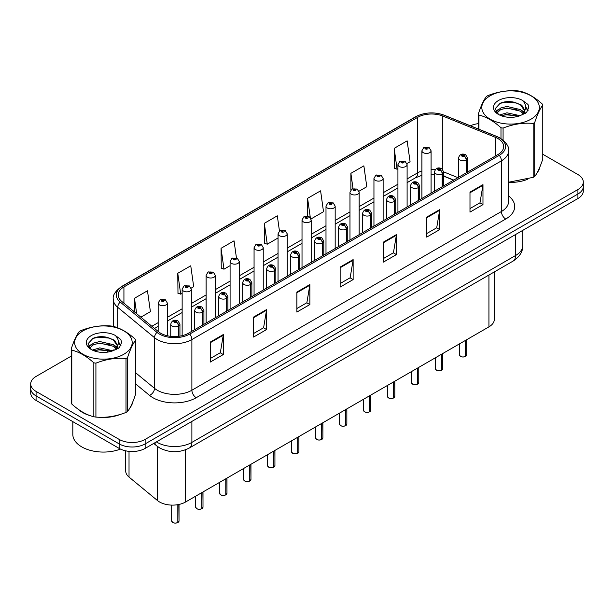 <?xml version="1.0" encoding="UTF-8"?>
<svg xmlns="http://www.w3.org/2000/svg" width="614" height="614" viewBox="0 0 614 614"><rect width="100%" height="100%" fill="white"/><g stroke="black" fill="none" stroke-linecap="round" stroke-linejoin="round"><path stroke-width="0.92" d="M453.569 180.171L443.676 176.172M494.316 271.933L494.316 319.372A18.359 10.599 180 0 1 488.936 326.863L185.566 502.014A18.359 10.599 180 0 1 157.545 500.594L129.024 477.086A18.359 10.599 180 0 1 125.709 471.007L125.709 450.822M78.285 409.3A29.38 16.962 0 0 0 82.644 412.516A29.38 16.962 0 0 0 90.481 415.747A29.38 16.962 0 0 1 82.644 412.516A29.38 16.962 0 0 1 78.285 409.3M497.946 138.564A19.587 11.305 180 0 1 503.68 146.554A19.587 11.305 180 0 1 497.946 154.551L188.421 333.256A19.587 11.305 180 0 1 158.527 331.744L121.741 301.413A19.587 11.305 180 0 1 118.195 294.927A19.587 11.305 180 0 1 123.928 286.93L417.704 117.32A19.587 11.305 180 0 1 442.794 116.054L495.329 137.298A19.587 11.305 180 0 1 497.946 138.564M499.289 137.789A21.482 12.403 0 0 0 496.419 136.4L443.876 115.156A21.482 12.403 0 0 0 416.361 116.545L122.585 286.155A21.482 12.403 0 0 0 120.183 302.042L156.969 332.374A21.482 12.403 0 0 0 189.757 334.031L499.289 155.327A21.482 12.403 0 0 0 499.289 137.789M71.232 356.135L36.08 376.436A18.359 10.599 0 0 0 30.7 383.927L30.7 392.922A18.359 10.599 0 0 0 36.08 400.42L119.17 448.397L119.17 443.899A18.359 10.599 0 0 0 145.142 443.899L577.92 194.032A18.359 10.599 0 0 0 583.3 186.533A18.359 10.599 0 0 1 577.92 194.032L145.142 443.899A18.359 10.599 0 0 1 119.17 443.899L36.08 395.923L119.17 443.899L119.17 439.401A18.359 10.599 0 0 0 145.142 439.401L577.92 189.534A18.359 10.599 0 0 0 583.3 182.036A18.359 10.599 0 0 0 577.92 174.545L542.768 154.244M30.7 388.424A18.359 10.599 0 0 0 36.08 395.923A18.359 10.599 0 0 1 30.7 388.424M210.318 342.052L210.318 362.045L223.296 354.547L223.296 334.553L210.318 342.052M210.318 358.492L220.319 352.72L223.25 335.221A4.897 2.824 -120 0 0 223.296 334.553M220.226 352.774L223.296 354.547M253.597 317.07L253.597 337.055L266.576 329.557L266.576 309.571L253.597 317.07M253.597 333.509L263.598 327.738L266.522 310.231A4.897 2.824 -120 0 0 266.576 309.571M263.506 327.784L266.576 329.557M296.877 292.08L296.877 312.065L309.855 304.575L309.855 284.581L296.877 292.08M296.877 308.52L306.87 302.748L309.801 285.249A4.897 2.824 -120 0 0 309.855 284.581M306.785 302.802L309.855 304.575M469.986 192.136L469.986 212.122L482.972 204.623L482.972 184.637L469.986 192.136M469.986 208.576L479.987 202.804L482.919 185.298A4.897 2.824 -120 0 0 482.972 184.637M479.895 202.85L482.972 204.623M426.707 217.118L426.707 237.111L439.693 229.613L439.693 209.627L426.707 217.118M426.707 233.566L436.707 227.786L439.639 210.287A4.897 2.824 -120 0 0 439.693 209.627M436.623 227.84L439.693 229.613M383.428 242.108L383.428 262.094L396.414 254.603L396.414 234.609L383.428 242.108M383.428 258.548L393.428 252.776L396.36 235.277A4.897 2.824 -120 0 0 396.414 234.609M393.344 252.83L396.414 254.603M340.148 267.09L340.148 287.083L353.134 279.585L353.134 259.599L340.148 267.09M340.148 283.538L350.149 277.766L353.081 260.259A4.897 2.824 -120 0 0 353.134 259.599M350.064 277.812L353.134 279.585M508.576 182.373A29.38 16.962 0 0 0 527.326 179.388A29.38 16.962 0 0 1 508.576 182.373M537.242 172.572A29.38 16.962 0 0 0 539.806 167.185A29.38 16.962 0 0 1 537.242 172.572M98.401 417.236A29.38 16.962 0 0 0 120.16 414.458A29.38 16.962 0 0 1 98.401 417.236M130.084 407.642A29.38 16.962 0 0 0 132.647 402.254A29.38 16.962 0 0 1 130.084 407.642M478.39 123.652A18.359 10.599 0 0 0 470.401 125.778M104.641 336.848L104.142 337.14M30.7 383.927A18.359 10.599 0 0 0 36.08 391.425L119.17 439.401M191.161 288.143L193.686 286.677L190.754 265.793L177.768 273.291L177.983 293.154M140.859 317.177L150.407 311.666L147.475 290.783L134.489 298.274L134.489 311.927M311.037 218.929L323.517 211.723L320.592 190.831L307.606 198.33L307.606 216.136M358.99 191.238L366.796 186.733L363.864 165.849L350.886 173.34L350.886 189.903M406.944 163.554L410.075 161.751L407.143 140.859L394.165 148.358L394.372 168.228M236.428 257.857L234.034 240.811L221.048 248.302L221.255 268.172M279.439 230.964L277.313 215.821L264.327 223.319L264.534 243.182M264.327 223.319L267.259 244.203L278.042 237.979M267.259 244.203L264.327 243.106M307.606 198.33L310.316 217.617M350.886 173.34L353.019 188.582M394.165 148.358L397.097 169.241L397.926 168.766M397.097 169.241L394.165 168.144M221.048 248.302L223.98 269.185L230.089 265.662M223.98 269.185L221.048 268.095M177.768 273.291L180.7 294.175L182.143 293.346M180.7 294.175L177.768 293.078M134.489 298.274L136.661 313.716M119.17 448.397A18.359 10.599 0 0 0 145.142 448.397L577.92 198.529A18.359 10.599 0 0 0 583.3 191.031L583.3 182.036M465.519 356.465C463.34 357.171 461.659 357.148 460.492 356.404L459.387 354.846A3.669 2.118 0 0 0 460.462 356.35A3.669 2.118 0 0 0 465.542 356.412L465.458 356.458A3.554 2.049 180 0 1 460.554 356.396M465.542 356.258L465.773 340.24M466.448 172.741L466.448 159.84A3.062 1.842 -122.2 0 0 464.192 156.148A1.527 0.883 0 0 0 464.146 154.928A1.527 0.883 0 0 0 461.981 154.928A1.527 0.883 0 0 0 461.981 156.179A1.527 0.883 0 0 0 464.092 156.202L462.449 155.549L463.493 155.304L464.192 156.148M464.092 156.202A3.062 1.689 62.1 0 1 466.164 160.008A4.59 2.648 180 0 1 459.817 159.924A4.59 2.648 180 0 1 458.474 158.051C459.648 154.283 462.043 153.193 465.673 154.774L467.653 158.051A4.59 2.648 180 0 1 466.448 159.84M466.164 172.902L466.164 160.008M465.542 356.412L465.542 340.371M431.082 193.157L431.082 150.783A4.59 2.648 180 0 1 428.25 153.231A4.59 2.648 180 0 1 423.246 152.656A4.59 2.648 180 0 1 421.902 150.783L423.729 147.598A3.062 1.842 57.8 0 1 425.364 147.682A1.527 0.883 0 0 0 425.41 148.903A1.527 0.883 0 0 0 427.574 148.903A1.527 0.883 0 0 0 427.574 147.659A1.527 0.883 0 0 0 425.456 147.629L426.922 148.028L426.062 148.534L426.078 148.02M425.456 147.629A3.062 1.689 -117.9 0 0 424.028 147.421A3.062 1.689 -117.9 0 0 423.89 147.513M426.039 148.519L425.364 147.682M426.062 148.534L426.039 148.043M441.543 370.311C439.363 371.009 437.682 370.986 436.516 370.242L435.41 368.692A3.669 2.118 0 0 0 436.485 370.188A3.669 2.118 0 0 0 441.566 370.25L441.481 370.303A3.554 2.049 180 0 1 436.577 370.242M441.566 370.104L441.796 354.086M442.471 186.579L442.471 173.685A3.062 1.842 -122.2 0 0 440.215 169.994A1.527 0.883 0 0 0 440.169 168.773A1.527 0.883 0 0 0 438.005 168.773A1.527 0.883 0 0 0 438.005 170.017A1.527 0.883 0 0 0 440.123 170.047L438.473 169.395L439.517 169.142L440.215 169.994M440.123 170.047A3.062 1.689 62.1 0 1 442.187 173.846A4.59 2.648 180 0 1 435.84 173.77A4.59 2.648 180 0 1 434.497 171.897C435.671 168.129 438.066 167.039 441.696 168.62L443.676 171.897A4.59 2.648 180 0 1 442.471 173.685M442.187 186.74L442.187 173.846M441.566 370.25L441.566 354.217M417.566 384.149C415.386 384.855 413.706 384.832 412.539 384.088L411.434 382.53A3.669 2.118 0 0 0 412.516 384.034A3.669 2.118 0 0 0 417.589 384.095L417.505 384.141A3.554 2.049 180 0 1 412.6 384.08M417.589 383.942L417.819 367.924M418.495 200.425L418.495 187.523A3.062 1.842 -122.2 0 0 416.238 183.832A1.527 0.883 0 0 0 416.192 182.611A1.527 0.883 0 0 0 414.028 182.611A1.527 0.883 0 0 0 414.028 183.862A1.527 0.883 0 0 0 416.146 183.885L414.496 183.241L415.54 182.987L416.238 183.832M416.146 183.885A3.062 1.689 62.1 0 1 418.211 187.692A4.59 2.648 180 0 1 411.864 187.608A4.59 2.648 180 0 1 410.52 185.735C411.695 181.967 414.089 180.877 417.72 182.458L419.7 185.735A4.59 2.648 180 0 1 418.495 187.523M418.211 200.586L418.211 187.692M417.589 384.095L417.589 368.055M393.589 397.995C391.41 398.693 389.729 398.678 388.562 397.933L387.457 396.375A3.669 2.118 0 0 0 388.539 397.872A3.669 2.118 0 0 0 393.612 397.941L393.528 397.987A3.554 2.049 180 0 1 388.624 397.926M393.612 397.788L393.843 381.77M394.518 214.263L394.518 201.369A3.062 1.842 -122.2 0 0 392.262 197.677A1.527 0.883 0 0 0 392.216 196.457A1.527 0.883 0 0 0 390.051 196.457A1.527 0.883 0 0 0 390.051 197.708A1.527 0.883 0 0 0 392.169 197.731L390.519 197.079L391.563 196.833L392.262 197.677M392.169 197.731A3.062 1.689 62.1 0 1 394.234 201.53A4.59 2.648 180 0 1 387.887 201.453A4.59 2.648 180 0 1 386.544 199.581C387.718 195.812 390.12 194.722 393.743 196.303L395.723 199.581A4.59 2.648 180 0 1 394.518 201.369M394.234 214.432L394.234 201.53M393.612 397.941L393.612 381.9M369.613 411.841C367.433 412.539 365.76 412.516 364.586 411.771L363.488 410.221A3.669 2.118 0 0 0 364.562 411.718A3.669 2.118 0 0 0 369.636 411.779L369.551 411.825A3.554 2.049 180 0 1 364.647 411.764M369.636 411.633L369.866 395.608M370.541 228.109L370.541 215.215A3.062 1.842 -122.2 0 0 368.285 211.523A1.527 0.883 0 0 0 368.239 210.295A1.527 0.883 0 0 0 366.074 210.295A1.527 0.883 0 0 0 366.074 211.546A1.527 0.883 0 0 0 368.193 211.577L366.543 210.924L367.586 210.671L368.285 211.523M368.193 211.577A3.062 1.689 62.1 0 1 370.257 215.376A4.59 2.648 180 0 1 363.91 215.291A4.59 2.648 180 0 1 362.567 213.419C363.741 209.658 366.144 208.56 369.766 210.149L371.746 213.419A4.59 2.648 180 0 1 370.541 215.215M370.257 228.27L370.257 215.376M369.636 411.779L369.636 395.738M407.105 206.995L407.105 164.621A4.59 2.648 180 0 1 404.273 167.069A4.59 2.648 180 0 1 399.269 166.494A4.59 2.648 180 0 1 397.926 164.621L399.752 161.436A3.062 1.842 57.8 0 1 401.387 161.528A1.527 0.883 0 0 0 401.433 162.748A1.527 0.883 0 0 0 403.598 162.748A1.527 0.883 0 0 0 403.598 161.497A1.527 0.883 0 0 0 401.479 161.474L403.129 162.127L402.086 162.372L401.387 161.528M402.101 162.388L402.101 161.866M401.479 161.474A3.062 1.689 -117.9 0 0 400.052 161.267A3.062 1.689 -117.9 0 0 399.914 161.352M402.063 162.365L402.063 161.889M383.128 220.84L383.128 178.467A4.59 2.648 180 0 1 380.296 180.915A4.59 2.648 180 0 1 375.292 180.339A4.59 2.648 180 0 1 373.949 178.467L375.783 175.282A3.062 1.842 57.8 0 1 377.41 175.366A1.527 0.883 0 0 0 377.457 176.594A1.527 0.883 0 0 0 379.621 176.594A1.527 0.883 0 0 0 379.621 175.343A1.527 0.883 0 0 0 377.503 175.312L379.153 175.965L378.109 176.218L378.124 175.704M377.503 175.312A3.062 1.689 -117.9 0 0 376.075 175.105A3.062 1.689 -117.9 0 0 375.937 175.197M378.086 176.203L377.41 175.366M378.109 176.218L378.086 175.727M359.152 234.686L359.152 192.305A4.59 2.648 180 0 1 356.32 194.753A4.59 2.648 180 0 1 351.315 194.185A4.59 2.648 180 0 1 349.972 192.305L351.807 189.12A3.062 1.842 57.8 0 1 353.434 189.212A1.527 0.883 0 0 0 353.48 190.432A1.527 0.883 0 0 0 355.644 190.432A1.527 0.883 0 0 0 355.644 189.181A1.527 0.883 0 0 0 353.526 189.158L355.176 189.81L354.132 190.056L353.434 189.212M354.148 190.071L354.148 189.549M353.526 189.158A3.062 1.689 -117.9 0 0 352.098 188.951A3.062 1.689 -117.9 0 0 351.96 189.035M354.109 190.048L354.109 189.572M72.82 421.634L72.82 434.405A30.6 17.668 0 0 0 81.777 446.9A30.6 17.668 0 0 0 120.467 449.072M490.241 95.738A28.766 16.609 -0 0 0 490.241 119.223A28.766 16.609 -0 0 0 530.918 119.223A28.766 16.609 -0 0 0 530.918 95.738A28.766 16.609 -0 0 0 490.241 95.738M508.576 182.228L533.175 177.354A33.049 19.08 -0 0 0 533.95 176.924A33.049 19.08 -0 0 0 534.702 176.471C537.38 173.125 540.067 167.33 542.768 159.095L542.768 105.163A33.049 19.08 -0 0 0 542.208 103.958C534.848 97.288 527.503 93.044 520.173 91.24A33.049 19.08 -0 0 0 518.086 90.918C508.008 90.051 497.977 91.609 487.992 95.569A33.049 19.08 -0 0 0 487.209 96.007A33.049 19.08 -0 0 0 486.457 96.452C483.755 99.852 481.069 105.646 478.39 113.828A33.049 19.08 -0 0 0 478.951 115.041L478.951 129.232M500.986 138.572L500.986 127.758C493.625 121.088 486.28 116.844 478.951 115.041M500.986 127.758A33.049 19.08 -0 0 0 503.081 128.08L503.081 140.092M533.175 177.354L533.175 123.429C523.182 122.554 513.15 124.105 503.081 128.08M533.175 123.429A33.049 19.08 -0 0 0 533.95 122.992A33.049 19.08 -0 0 0 534.702 122.539L534.702 176.471M520.104 115.701L506.957 112.799L499.504 115.002M518.27 116.299L506.957 114.381L501.177 115.724M523.696 112.922L520.472 109.599L506.957 106.452L500.686 108.01L497.064 111.103L496.596 112.784M523.182 113.713L520.472 111.188L506.957 108.033L500.686 109.599L496.879 113.099M521.946 115.087L524.095 112.109L524.571 110.013L521.754 105.155L514.079 102.193C508.845 101.126 504.186 101.502 500.111 103.305L495.183 108.678L498.491 114.427M523.834 114.258L524.571 111.272M524.533 110.643L520.472 104.84L514.448 102.262M498.491 100.496A17.1 9.87 -0 0 0 498.491 114.457A17.1 9.87 -0 0 0 519.866 115.77L526.536 112.539L528.777 107.481L528.009 104.464L522.407 100.351A17.1 9.87 -0 0 0 498.491 100.496M522.407 100.351C525.968 103.966 526.536 107.887 524.095 112.101M478.39 129.009L478.39 113.828M542.768 105.163C540.09 108.517 537.404 114.304 534.702 122.539M517.011 115.77L505.875 114.81L501.438 115.624M525.154 113.513L524.371 112.884M523.895 112.546L523.105 112.024M517.011 109.422L505.875 108.471L501.438 109.277M497.148 110.95L495.843 111.756M527.933 110.643L525.592 107.557M517.057 103.091L505.875 102.124L499.911 103.398M528.777 107.634L528.009 104.464M525.661 113.183L524.51 112.201M524.172 111.948L521.432 110.305M498.23 109.622L495.552 111.172M528.124 110.267L525.584 106.767M83.082 330.808A28.766 16.609 -0 0 0 83.082 354.293A28.766 16.609 -0 0 0 123.759 354.293A28.766 16.609 -0 0 0 123.759 330.808A28.766 16.609 -0 0 0 83.082 330.808M80.05 331.076A33.049 19.08 -0 0 0 79.298 331.529C76.596 334.922 73.91 340.716 71.232 348.906A33.049 19.08 -0 0 0 71.792 350.11L71.792 404.043C79.114 410.689 86.459 414.934 93.827 416.76A33.049 19.08 -0 0 0 95.914 417.083C105.907 417.957 115.939 416.407 126.008 412.431A33.049 19.08 -0 0 0 126.791 411.994A33.049 19.08 -0 0 0 127.543 411.541C130.222 408.195 132.908 402.408 135.61 394.173L135.61 340.24A33.049 19.08 -0 0 0 135.049 339.028C127.681 332.358 120.336 328.122 113.014 326.31A33.049 19.08 -0 0 0 110.919 325.988C100.85 325.128 90.818 326.679 80.825 330.647A33.049 19.08 -0 0 0 80.05 331.076M93.827 416.76L93.827 362.828C86.459 356.158 79.114 351.922 71.792 350.11M93.827 362.828A33.049 19.08 -0 0 0 95.914 363.158L95.914 417.083M126.008 412.431L126.008 358.499C116.023 357.624 105.992 359.175 95.914 363.158M126.008 358.499A33.049 19.08 -0 0 0 126.791 358.062A33.049 19.08 -0 0 0 127.543 357.617L127.543 411.541M71.232 348.906L71.232 402.83A33.049 19.08 -0 0 0 71.792 404.043M112.938 350.778L99.798 347.869L92.346 350.072M111.103 351.369L99.798 349.458L94.019 350.801M116.53 348L113.314 344.669L99.798 341.522L93.528 343.088L89.905 346.181L89.429 347.862M116.015 348.79L113.314 346.258L99.798 343.111L93.528 344.669L89.713 348.169M114.787 350.164L116.936 347.186L117.412 345.091L114.595 340.233L106.92 337.27C101.686 336.203 97.027 336.572 92.944 338.375L88.025 343.748L91.332 349.496M116.675 349.328L117.412 346.35M117.366 345.713L113.314 339.91L107.281 337.339M91.325 335.566A17.1 9.87 -0 0 0 91.325 349.535A17.1 9.87 -0 0 0 112.707 350.84L119.369 347.608L121.618 342.551L120.851 339.534L115.248 335.421A17.1 9.87 -0 0 0 91.325 335.566M115.248 335.421C118.809 339.043 119.369 342.957 116.936 347.179M135.61 340.24C132.931 343.587 130.245 349.381 127.543 357.617M109.852 350.84L98.708 349.888L94.272 350.694M117.988 348.591L117.213 347.961M116.737 347.616L115.939 347.102M109.852 344.492L98.708 343.541L94.272 344.347M89.989 346.02L88.685 346.826M120.774 345.72L118.425 342.635M109.898 338.161L98.708 337.193L92.745 338.467M121.618 342.704L120.851 339.534M118.502 348.253L117.351 347.271M117.005 347.017L114.265 345.375M91.072 344.692L88.385 346.25M120.966 345.337L118.425 341.837M345.636 425.679C343.456 426.385 341.783 426.362 340.609 425.617L339.511 424.059A3.669 2.118 0 0 0 340.586 425.556A3.669 2.118 0 0 0 345.659 425.625L345.582 425.671A3.554 2.049 180 0 1 340.67 425.609M345.659 425.471L345.889 409.454M346.565 241.954L346.565 229.053A3.062 1.842 -122.2 0 0 344.308 225.361A1.527 0.883 0 0 0 344.262 224.141A1.527 0.883 0 0 0 342.098 224.141A1.527 0.883 0 0 0 342.098 225.392A1.527 0.883 0 0 0 344.216 225.415L342.566 224.762L343.61 224.517L344.308 225.361M344.216 225.415A3.062 1.689 62.1 0 1 346.281 229.214A4.59 2.648 180 0 1 339.933 229.137A4.59 2.648 180 0 1 338.59 227.264C339.765 223.496 342.167 222.406 345.789 223.987L347.77 227.264A4.59 2.648 180 0 1 346.565 229.053M346.281 242.116L346.281 229.214M345.659 425.625L345.659 409.584M321.659 439.524C319.48 440.223 317.806 440.2 316.632 439.455L315.535 437.905A3.669 2.118 0 0 0 316.609 439.401A3.669 2.118 0 0 0 321.682 439.463L321.606 439.517A3.554 2.049 180 0 1 316.694 439.455M321.682 439.317L321.913 423.299M322.588 255.792L322.588 242.898A3.062 1.842 -122.2 0 0 320.331 239.207A1.527 0.883 0 0 0 320.285 237.986A1.527 0.883 0 0 0 318.121 237.986A1.527 0.883 0 0 0 318.121 239.23A1.527 0.883 0 0 0 320.239 239.26L318.589 238.608L319.641 238.355L320.331 239.207M320.239 239.26A3.062 1.689 62.1 0 1 322.304 243.06A4.59 2.648 180 0 1 315.957 242.983A4.59 2.648 180 0 1 314.614 241.102C315.788 237.342 318.19 236.252 321.813 237.833L323.793 241.102A4.59 2.648 180 0 1 322.588 242.898M322.304 255.954L322.304 243.06M321.682 439.463L321.682 423.43M297.683 453.362C295.503 454.068 293.83 454.045 292.655 453.301L291.558 451.743A3.669 2.118 0 0 0 292.632 453.247A3.669 2.118 0 0 0 297.706 453.309L297.629 453.355A3.554 2.049 180 0 1 292.717 453.293M297.706 453.155L297.936 437.137M298.611 269.638L298.611 256.736A3.062 1.842 -122.2 0 0 296.355 253.045A1.527 0.883 0 0 0 296.309 251.824A1.527 0.883 0 0 0 294.144 251.824A1.527 0.883 0 0 0 294.144 253.075A1.527 0.883 0 0 0 296.263 253.098L294.613 252.454L295.664 252.201L296.355 253.045M296.263 253.098A3.062 1.689 62.1 0 1 298.327 256.905A4.59 2.648 180 0 1 291.98 256.821A4.59 2.648 180 0 1 290.637 254.948C291.811 251.18 294.213 250.09 297.844 251.671L299.816 254.948A4.59 2.648 180 0 1 298.611 256.736M298.327 269.799L298.327 256.905M297.706 453.309L297.706 437.268M335.175 248.524L335.175 206.15A4.59 2.648 180 0 1 332.343 208.599A4.59 2.648 180 0 1 327.339 208.023A4.59 2.648 180 0 1 325.996 206.15L327.83 202.965A3.062 1.842 57.8 0 1 329.457 203.057A1.527 0.883 0 0 0 329.503 204.278A1.527 0.883 0 0 0 331.667 204.278A1.527 0.883 0 0 0 331.667 203.027A1.527 0.883 0 0 0 329.549 203.004L331.199 203.648L330.155 203.902L329.457 203.057M330.171 203.909L330.171 203.387M329.549 203.004A3.062 1.689 -117.9 0 0 328.122 202.797A3.062 1.689 -117.9 0 0 327.983 202.881M330.155 203.902L330.132 203.411M311.198 262.37L311.198 219.996A4.59 2.648 180 0 1 308.366 222.445A4.59 2.648 180 0 1 303.362 221.869A4.59 2.648 180 0 1 302.019 219.996L303.853 216.803A3.062 1.842 57.8 0 1 305.48 216.895A1.527 0.883 0 0 0 305.526 218.116A1.527 0.883 0 0 0 307.691 218.116A1.527 0.883 0 0 0 307.691 216.872A1.527 0.883 0 0 0 305.58 216.842L307.046 217.241L306.179 217.747L306.194 217.233M305.58 216.842A3.062 1.689 -117.9 0 0 304.145 216.635A3.062 1.689 -117.9 0 0 304.014 216.727M306.156 217.732L305.48 216.895M306.179 217.747L306.156 217.256M287.222 276.208L287.222 233.834A4.59 2.648 180 0 1 284.389 236.283A4.59 2.648 180 0 1 279.385 235.707A4.59 2.648 180 0 1 278.042 233.834L279.877 230.649A3.062 1.842 57.8 0 1 281.504 230.741A1.527 0.883 0 0 0 281.55 231.962A1.527 0.883 0 0 0 283.714 231.962A1.527 0.883 0 0 0 283.714 230.71A1.527 0.883 0 0 0 281.603 230.687L283.069 231.087L282.202 231.585L282.217 231.079M281.603 230.687A3.062 1.689 -117.9 0 0 280.168 230.48A3.062 1.689 -117.9 0 0 280.038 230.565M282.187 231.578L281.504 230.741M282.202 231.585L282.187 231.094M273.706 467.208C271.526 467.906 269.853 467.891 268.679 467.147L267.581 465.589A3.669 2.118 0 0 0 268.656 467.085A3.669 2.118 0 0 0 273.737 467.154L273.652 467.2A3.554 2.049 180 0 1 268.74 467.139M273.737 467.001L273.959 450.983M274.635 283.476L274.635 270.582A3.062 1.842 -122.2 0 0 272.378 266.89A1.527 0.883 0 0 0 272.332 265.67A1.527 0.883 0 0 0 270.168 265.67A1.527 0.883 0 0 0 270.168 266.913A1.527 0.883 0 0 0 272.286 266.944L270.644 266.292L271.687 266.046L272.378 266.89M272.286 266.944A3.062 1.689 62.1 0 1 274.351 270.743A4.59 2.648 180 0 1 268.003 270.667A4.59 2.648 180 0 1 266.66 268.794C267.834 265.025 270.237 263.936 273.867 265.517L275.839 268.794A4.59 2.648 180 0 1 274.635 270.582M274.351 283.645L274.351 270.743M273.737 467.154L273.737 451.113M249.729 481.046C247.549 481.752 245.876 481.729 244.702 480.985L243.604 479.427A3.669 2.118 0 0 0 244.679 480.931A3.669 2.118 0 0 0 249.76 480.992L249.675 481.038A3.554 2.049 180 0 1 244.763 480.977M249.76 480.846L249.982 464.821M250.658 297.322L250.658 284.428A3.062 1.842 -122.2 0 0 248.401 280.728A1.527 0.883 0 0 0 248.355 279.508A1.527 0.883 0 0 0 246.191 279.508A1.527 0.883 0 0 0 246.191 280.759A1.527 0.883 0 0 0 248.309 280.79L246.667 280.137L247.711 279.884L248.401 280.728M248.309 280.79A3.062 1.689 62.1 0 1 250.374 284.589A4.59 2.648 180 0 1 244.027 284.505A4.59 2.648 180 0 1 242.683 282.632C243.858 278.871 246.26 277.774 249.89 279.362L251.863 282.632A4.59 2.648 180 0 1 250.658 284.428M250.374 297.483L250.374 284.589M249.76 480.992L249.76 464.951M225.752 494.892C223.573 495.598 221.9 495.575 220.725 494.83L219.628 493.272A3.669 2.118 0 0 0 220.702 494.769A3.669 2.118 0 0 0 225.783 494.838L225.699 494.884A3.554 2.049 180 0 1 220.787 494.823M225.783 494.684L226.006 478.667M226.681 311.16L226.681 298.266A3.062 1.842 -122.2 0 0 224.425 294.574A1.527 0.883 0 0 0 224.379 293.354A1.527 0.883 0 0 0 222.214 293.354A1.527 0.883 0 0 0 222.214 294.605A1.527 0.883 0 0 0 224.333 294.628L222.69 293.976L223.734 293.73L224.425 294.574M224.333 294.628A3.062 1.689 62.1 0 1 226.405 298.427A4.59 2.648 180 0 1 220.058 298.35A4.59 2.648 180 0 1 218.707 296.478C219.881 292.709 222.283 291.619 225.914 293.2L227.894 296.478A4.59 2.648 180 0 1 226.681 298.266M226.405 311.329L226.405 298.427M225.783 494.838L225.783 478.797M201.776 508.737C199.596 509.436 197.923 509.413 196.749 508.668L195.651 507.118A3.669 2.118 0 0 0 196.726 508.615A3.669 2.118 0 0 0 201.806 508.676L201.722 508.73A3.554 2.049 180 0 1 196.81 508.661M201.806 508.53L202.029 492.512M202.704 325.006L202.704 312.112A3.062 1.842 -122.2 0 0 200.448 308.42A1.527 0.883 0 0 0 200.402 307.192A1.527 0.883 0 0 0 198.245 307.192A1.527 0.883 0 0 0 198.245 308.443A1.527 0.883 0 0 0 200.356 308.474L198.713 307.821L199.757 307.568L200.448 308.42M200.356 308.474A3.062 1.689 62.1 0 1 202.428 312.273A4.59 2.648 180 0 1 196.081 312.196A4.59 2.648 180 0 1 194.73 310.316C195.904 306.555 198.307 305.457 201.937 307.046L203.917 310.316A4.59 2.648 180 0 1 202.704 312.112M202.428 325.167L202.428 312.273M201.806 508.676L201.806 492.643M177.807 522.575C175.619 523.281 173.946 523.258 172.78 522.514L171.674 520.956A3.669 2.118 0 0 0 172.749 522.46A3.669 2.118 0 0 0 177.83 522.522L177.745 522.568A3.554 2.049 180 0 1 172.841 522.506M177.83 522.368L178.052 504.639M178.735 336.311L178.735 325.95A3.062 1.842 -122.2 0 0 176.479 322.258A1.527 0.883 0 0 0 176.433 321.038A1.527 0.883 0 0 0 174.269 321.038A1.527 0.883 0 0 0 174.269 322.289A1.527 0.883 0 0 0 176.379 322.312L174.737 321.659L175.781 321.414L176.479 322.258M176.379 322.312A3.062 1.689 62.1 0 1 178.451 326.118A4.59 2.648 180 0 1 172.104 326.034A4.59 2.648 180 0 1 170.753 324.161C171.928 320.393 174.33 319.303 177.96 320.884L179.94 324.161A4.59 2.648 180 0 1 178.735 325.95M178.451 336.342L178.451 326.118M177.83 522.522L177.83 504.677M263.245 290.054L263.245 247.68A4.59 2.648 180 0 1 260.413 250.128A4.59 2.648 180 0 1 255.409 249.553A4.59 2.648 180 0 1 254.066 247.68L255.9 244.495A3.062 1.842 57.8 0 1 257.527 244.579A1.527 0.883 0 0 0 257.573 245.807A1.527 0.883 0 0 0 259.737 245.807A1.527 0.883 0 0 0 259.737 244.556A1.527 0.883 0 0 0 257.627 244.525L259.269 245.178L258.225 245.431L257.527 244.579M258.248 245.439L258.248 244.917M257.627 244.525A3.062 1.689 -117.9 0 0 256.192 244.318A3.062 1.689 -117.9 0 0 256.061 244.41M258.21 245.416L258.21 244.94M239.276 303.899L239.276 261.518A4.59 2.648 180 0 1 236.436 263.966A4.59 2.648 180 0 1 231.44 263.391A4.59 2.648 180 0 1 230.089 261.518L231.923 258.333A3.062 1.842 57.8 0 1 233.55 258.425A1.527 0.883 0 0 0 233.596 259.645A1.527 0.883 0 0 0 235.761 259.645A1.527 0.883 0 0 0 235.761 258.394A1.527 0.883 0 0 0 233.65 258.371L235.292 259.024L234.249 259.269L233.55 258.425M234.272 259.285L234.272 258.763M233.65 258.371A3.062 1.689 -117.9 0 0 232.215 258.164A3.062 1.689 -117.9 0 0 232.084 258.248M234.249 259.269L234.233 258.786M215.299 317.737L215.299 275.364A4.59 2.648 180 0 1 212.459 277.812A4.59 2.648 180 0 1 207.463 277.236A4.59 2.648 180 0 1 206.112 275.364L207.946 272.179A3.062 1.842 57.8 0 1 209.581 272.271A1.527 0.883 0 0 0 209.627 273.491A1.527 0.883 0 0 0 211.784 273.491A1.527 0.883 0 0 0 211.784 272.24A1.527 0.883 0 0 0 209.673 272.209L211.316 272.862L210.272 273.115L209.581 272.271M210.295 273.123L210.295 272.601M209.673 272.209A3.062 1.689 -117.9 0 0 208.238 272.01A3.062 1.689 -117.9 0 0 208.108 272.094M210.272 273.115L210.257 272.624M191.322 331.583L191.322 289.202A4.59 2.648 180 0 1 188.483 291.65A4.59 2.648 180 0 1 183.486 291.082A4.59 2.648 180 0 1 182.143 289.202L183.97 286.017A3.062 1.842 57.8 0 1 185.605 286.109A1.527 0.883 0 0 0 185.651 287.329A1.527 0.883 0 0 0 187.815 287.329A1.527 0.883 0 0 0 187.815 286.086A1.527 0.883 0 0 0 185.697 286.055L187.163 286.454L186.295 286.953L186.318 286.446M185.697 286.055A3.062 1.689 -117.9 0 0 184.261 285.848A3.062 1.689 -117.9 0 0 184.131 285.932M186.28 286.945L185.605 286.109M186.295 286.953L186.28 286.469M167.346 335.774L167.346 303.047A4.59 2.648 180 0 1 164.514 305.496A4.59 2.648 180 0 1 159.51 304.92A4.59 2.648 180 0 1 158.166 303.047L159.993 299.862A3.062 1.842 57.8 0 1 161.628 299.954A1.527 0.883 0 0 0 161.674 301.175A1.527 0.883 0 0 0 163.838 301.175A1.527 0.883 0 0 0 163.838 299.924A1.527 0.883 0 0 0 161.72 299.901L163.362 300.545L162.319 300.799L161.628 299.954M162.342 300.806L162.342 300.292M161.72 299.901A3.062 1.689 -117.9 0 0 160.292 299.693A3.062 1.689 -117.9 0 0 160.154 299.778M162.303 300.791L162.303 300.307M488.936 275.034L488.936 326.863M129.024 451.344L129.024 477.086M157.545 446.524L157.545 500.594M185.566 449.778L185.566 502.014M508.576 195.927A30.6 17.668 180 0 1 505.736 219.021L196.211 397.719A6.117 3.53 60 0 1 191.883 390.228L501.408 211.523A24.483 14.137 0 0 0 508.576 201.53L508.576 150.852A24.483 14.137 180 0 1 501.408 160.853A6.117 3.53 -120 0 0 499.289 155.327M196.211 397.719A30.6 17.668 180 0 1 152.932 397.719A30.6 17.668 180 0 1 149.501 395.362L135.61 383.903M156.969 332.374A6.117 4.091 129.5 0 0 154.513 337.669L154.513 388.34A24.483 14.137 0 0 0 157.261 390.228A24.483 14.137 0 0 0 191.883 390.228L191.883 339.55A24.483 14.137 180 0 1 154.513 337.669L117.727 307.33A24.483 14.137 180 0 1 113.298 299.225L113.298 326.387M508.576 150.852C509.374 146.999 506.565 142.732 500.141 138.058L496.918 136.5A6.117 2.863 112 0 0 496.419 136.4M496.918 136.5L444.382 115.255C434.244 111.671 424.619 112.193 415.509 116.821A6.117 3.53 60 0 1 416.361 116.545M122.585 286.155A6.117 3.53 -120 0 0 121.733 286.431C115.309 291.113 112.492 295.38 113.298 299.225M120.183 302.042A6.117 4.091 129.5 0 0 117.727 307.33L117.727 327.822M444.382 115.255A6.117 2.863 112 0 0 443.876 115.156M189.757 334.031A6.117 3.53 60 0 1 191.883 339.55L501.408 160.853L501.408 211.523A6.117 3.53 60 0 0 505.736 219.021M107.557 352.129A30.6 17.668 180 0 1 108.171 350.425M145.142 439.401L145.142 448.397M577.92 189.534L577.92 198.529M36.08 391.425L36.08 400.42M117.727 345.674L117.727 348.752M113.298 349.896A24.483 14.137 0 0 0 113.337 350.655M135.61 372.752L154.513 388.34A6.117 4.091 -50.5 0 1 149.501 395.362M123.928 286.93L123.928 303.224M495.329 137.298L495.329 156.063M442.794 116.054L442.794 169.525M457.937 177.653L443.676 171.882L443.676 185.881M435.249 169.687A19.587 11.305 0 0 0 431.082 169.487M421.902 170.953A19.587 11.305 0 0 0 417.704 172.795L407.105 178.912M417.704 117.32L417.704 172.795A11.014 6.363 60 0 1 415.425 177.837L407.105 182.642M397.926 184.215L383.128 192.758M373.949 198.053L359.152 206.596M349.972 211.899L335.175 220.441M325.996 225.745L311.198 234.287M302.019 239.583L287.222 248.125M278.042 253.428L263.245 261.971M254.066 267.267L239.276 275.809M230.089 281.112L215.299 289.654M206.112 294.958L191.322 303.5M182.143 308.796L167.346 317.338M158.166 322.642L151.881 326.264M453.746 180.071L444.981 176.533A11.014 5.158 -68 0 1 443.676 175.389M340.148 267.727L353.081 260.259M383.428 242.737L396.36 235.277M426.707 217.755L439.639 210.287M469.986 192.765L482.919 185.298M296.877 292.709L309.801 285.249M253.597 317.699L266.522 310.231M210.318 342.689L223.25 335.221M156.417 441.888A24.483 14.137 0 0 0 157.261 442.402A24.483 14.137 0 0 0 191.883 442.402L515.599 255.501A24.483 14.137 0 0 0 522.775 245.508C522.951 251.579 519.713 256.782 513.066 261.103L189.342 448.005A12.242 7.069 60 0 0 191.883 442.402L191.883 421.411M515.599 234.51L515.599 255.501A12.242 7.069 60 0 1 513.066 261.103M154.812 442.809A12.242 8.189 129.5 0 0 156.754 445.902L153.746 443.423M465.773 356.281A3.669 2.118 0 0 0 466.732 354.846L466.732 339.68M441.796 370.119A3.669 2.118 0 0 0 442.755 368.692L442.755 353.526M417.819 383.965A3.669 2.118 0 0 0 418.779 382.53L418.779 367.372M393.843 397.811A3.669 2.118 0 0 0 394.802 396.375L394.802 381.21M369.866 411.649A3.669 2.118 0 0 0 370.825 410.221L370.825 395.055M345.889 425.494A3.669 2.118 0 0 0 346.856 424.059L346.856 408.893M321.913 439.332A3.669 2.118 0 0 0 322.88 437.905L322.88 422.739M297.936 453.178A3.669 2.118 0 0 0 298.903 451.743L298.903 436.585M273.959 467.024A3.669 2.118 0 0 0 274.926 465.589L274.926 450.423M249.982 480.862A3.669 2.118 0 0 0 250.949 479.427L250.949 464.268M226.006 494.707A3.669 2.118 0 0 0 226.973 493.272L226.973 478.106M202.029 508.546A3.669 2.118 0 0 0 202.996 507.118L202.996 491.952M178.052 522.391A3.669 2.118 0 0 0 179.019 520.956L179.019 504.447M415.509 116.821L121.733 286.431M444.981 176.533L443.676 176.041M434.497 174.238L431.082 174.138M421.902 175.305L415.425 177.837M397.926 187.938L383.128 196.48M373.949 201.783L359.152 210.326M349.972 215.629L335.175 224.164M325.996 229.467L311.198 238.009M302.019 243.313L287.222 251.855M278.042 257.151L263.245 265.693M254.066 270.997L239.276 279.539M230.089 284.835L215.299 293.377M206.112 298.68L191.322 307.223M182.143 312.526L167.346 321.068M158.166 326.364L154.536 328.459M189.342 448.005C179.495 452.955 169.641 452.955 159.793 448.005L156.754 445.902M522.775 245.508L522.775 230.373M459.387 354.846L459.387 343.924M458.474 177.339L458.474 158.051M467.653 172.043L467.653 158.051M466.732 354.846L465.742 356.335M431.082 150.783L429.102 147.506L424.028 147.421M421.902 198.452L421.902 150.783M435.41 368.692L435.41 357.77M434.497 191.184L434.497 171.897M442.755 368.692L441.765 370.181M411.434 382.53L411.434 371.608M410.52 205.03L410.52 185.735M419.7 199.727L419.7 185.735M418.779 382.53L417.789 384.019M387.457 396.375L387.457 385.454M386.544 218.868L386.544 199.581M395.723 213.572L395.723 199.581M394.802 396.375L393.812 397.864M363.488 410.221L363.488 399.292M362.567 232.714L362.567 213.419M371.746 227.41L371.746 213.419M370.825 410.221L369.843 411.702M407.105 164.621L405.125 161.352L400.052 161.267M397.926 212.298L397.926 164.621M383.128 178.467L381.148 175.19L376.075 175.105M373.949 226.144L373.949 178.467M359.152 192.305L357.171 189.035L352.098 188.951M349.972 239.982L349.972 192.305M339.511 424.059L339.511 413.138M338.59 246.552L338.59 227.264M347.77 241.256L347.77 227.264M346.856 424.059L345.866 425.548M315.535 437.905L315.535 426.976M314.614 260.397L314.614 241.102M323.793 255.094L323.793 241.102M322.88 437.905L321.889 439.394M291.558 451.743L291.558 440.821M290.637 274.243L290.637 254.948M299.816 268.94L299.816 254.948M298.903 451.743L297.913 453.232M335.175 206.15L333.202 202.873L328.122 202.797M325.996 253.828L325.996 206.15M311.198 219.996L309.226 216.719L304.145 216.635M302.019 267.666L302.019 219.996M287.222 233.834L285.249 230.557L280.168 230.48M278.042 281.511L278.042 233.834M267.581 465.589L267.581 454.667M266.66 288.081L266.66 268.794M275.839 282.785L275.839 268.794M274.926 465.589L273.936 467.077M243.604 479.427L243.604 468.505M242.683 301.927L242.683 282.632M251.863 296.623L251.863 282.632M250.949 479.427L249.959 480.916M219.628 493.272L219.628 482.351M218.707 315.765L218.707 296.478M227.894 310.469L227.894 296.478M226.973 493.272L225.983 494.761M195.651 507.118L195.651 496.189M194.73 329.611L194.73 310.316M203.917 324.307L203.917 310.316M202.996 507.118L202.006 508.607M171.674 520.956L171.674 505.107M170.753 336.349L170.753 324.161M179.94 336.134L179.94 324.161M179.019 520.956L178.029 522.445M263.245 247.68L261.272 244.403L256.192 244.318M254.066 295.357L254.066 247.68M239.276 261.518L237.296 258.248L232.215 258.164M230.089 309.195L230.089 261.518M215.299 275.364L213.319 272.086L208.238 272.01M206.112 323.041L206.112 275.364M191.322 289.202L189.342 285.932L184.261 285.848M182.143 335.689L182.143 289.202M167.346 303.047L165.366 299.77L160.292 299.693M158.166 331.445L158.166 303.047"/></g></svg>
